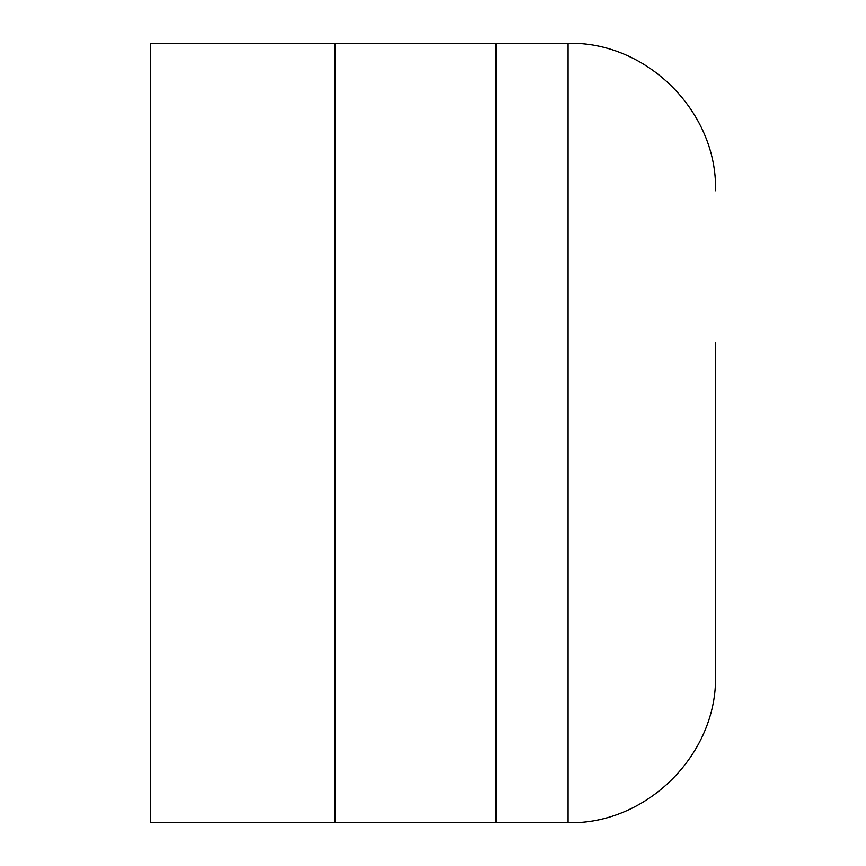 <?xml version="1.0" encoding="UTF-8"?>
<svg xmlns="http://www.w3.org/2000/svg" width="866" height="866" viewBox="0 0 866 866"><rect width="100%" height="100%" fill="white"/><g stroke="black" fill="none" stroke-linecap="round" stroke-linejoin="round"><path stroke-width="1.3" d="M150.468 433L150.468 822.7L334.785 822.7L334.785 43.3L150.468 43.3L150.468 433M335.315 433L335.315 822.7L495.937 822.7L495.937 43.3L335.315 43.3L335.315 433M568.074 822.7L568.074 43.3L496.456 43.3L496.456 822.7L568.074 822.7C646.87 824.735 717.568 754.037 715.533 675.242L715.533 523.313M715.533 342.687L715.533 675.242M568.074 43.3C646.87 41.265 717.568 111.963 715.533 190.758"/></g></svg>
